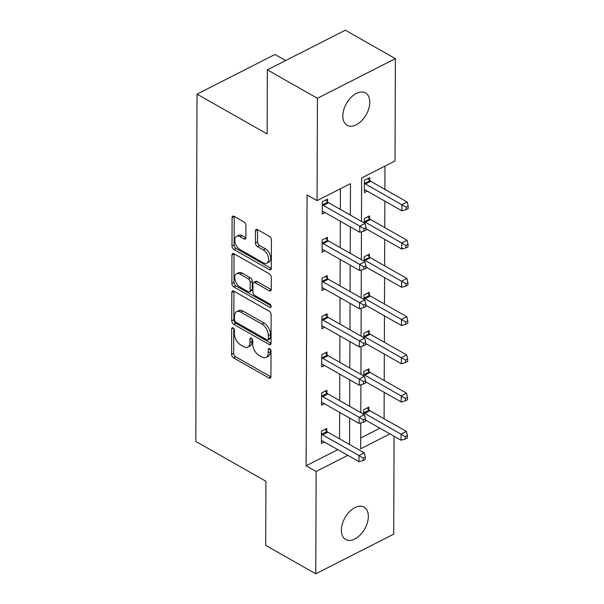 <?xml version="1.0" encoding="UTF-8"?>
<svg xmlns="http://www.w3.org/2000/svg" width="604" height="604" viewBox="0 0 604 604"><rect width="100%" height="100%" fill="white"/><g stroke="black" fill="none" stroke-linecap="round" stroke-linejoin="round"><path stroke-width="0.91" d="M233.076 327.904A2.001 1.163 -117 0 0 232.17 327.806A2.001 1.163 -117 0 0 231.694 328.803L231.604 354.367A2.854 1.661 -117 0 0 233.567 357.893L268.961 377.991A2.854 1.661 -117 0 0 270.26 378.127A2.854 1.661 -117 0 0 270.932 376.707L271.022 351.143A2.001 1.163 -117 0 0 269.648 348.674A2.001 1.163 -117 0 0 268.742 348.584A2.001 1.163 -117 0 0 268.267 349.58L268.259 352.887A9.128 5.315 -117 0 1 266.107 357.447A9.128 5.315 -117 0 1 261.94 357.009L258.988 355.333A9.128 5.315 -117 0 1 252.721 344.061L252.736 340.754A2.001 1.163 -117 0 0 251.362 338.293A2.001 1.163 -117 0 0 250.456 338.195A2.001 1.163 -117 0 0 249.981 339.191L249.973 342.498A9.128 5.315 -117 0 1 247.821 347.066A9.128 5.315 -117 0 1 243.654 346.628L240.702 344.952A9.128 5.315 -117 0 1 234.435 333.68L234.45 330.365A2.001 1.163 -117 0 0 233.076 327.904M369.784 102.25A18.603 11.348 -60.4 0 1 361.66 120.732A18.603 11.348 -60.4 0 1 347.111 125.292A18.603 11.348 -60.4 0 1 342.815 115.976A18.603 11.348 -60.4 0 1 350.947 97.493A18.603 11.348 -60.4 0 1 365.488 92.933A18.603 11.348 -60.4 0 1 369.784 102.25M368.342 516.473A18.603 11.348 -60.4 0 1 360.211 534.955A18.603 11.348 -60.4 0 1 345.669 539.508A18.603 11.348 -60.4 0 1 341.373 530.191A18.603 11.348 -60.4 0 1 349.497 511.709A18.603 11.348 -60.4 0 1 364.046 507.156A18.603 11.348 -60.4 0 1 368.342 516.473M245.949 225.473A2.854 1.661 -117 0 0 243.986 221.947L234.058 216.308A2.854 1.661 -117 0 0 232.759 216.172A2.854 1.661 -117 0 0 232.087 217.599L231.989 245.987A2.854 1.661 -117 0 0 233.944 249.505L269.339 269.611A2.854 1.661 -117 0 0 270.637 269.746A2.854 1.661 -117 0 0 271.309 268.319L271.407 239.931A2.854 1.661 -117 0 0 269.452 236.413L257.455 229.596A2.854 1.661 -117 0 0 256.156 229.46A2.854 1.661 -117 0 0 255.484 230.887L255.439 243.034A2.854 1.661 -117 0 0 257.402 246.56L263.344 249.935A7.633 4.447 -117 0 1 268.252 256.889A7.633 4.447 -117 0 1 266.787 263.178A7.633 4.447 -117 0 1 263.299 262.808L239.999 249.573A7.633 4.447 -117 0 1 235.099 242.619A7.633 4.447 -117 0 1 236.564 236.338A7.633 4.447 -117 0 1 240.045 236.7L243.933 238.905A2.854 1.661 -117 0 0 245.232 239.048A2.854 1.661 -117 0 0 245.903 237.621L245.949 225.473M394.065 436.239L393.725 534.14L315.771 573.8L265.692 545.352L265.919 481.26L195.809 441.441L197.017 94.133L267.134 133.952L267.353 69.86L317.432 98.309L395.386 58.648L395.024 160.974L361.637 177.961L361.479 221.419M315.771 573.8L316.134 471.467L347.829 455.341M350.358 215.099L350.471 183.646L317.077 200.634L307.058 194.949L306.115 465.782L316.134 471.467M317.077 200.634L317.432 98.309M233.801 291.128A2.854 1.661 -117 0 0 232.495 290.992A2.854 1.661 -117 0 0 231.823 292.419L231.725 320.807A2.854 1.661 -117 0 0 233.68 324.325L269.074 344.431A2.854 1.661 -117 0 0 270.381 344.567A2.854 1.661 -117 0 0 271.053 343.14L271.151 314.752A2.854 1.661 -117 0 0 269.188 311.234L233.801 291.128M231.853 283.397L231.951 255.009A2.854 1.661 -117 0 1 232.623 253.582A2.854 1.661 -117 0 1 233.929 253.718L269.324 273.823A2.854 1.661 -117 0 1 271.279 277.342L271.234 289.49A2.854 1.661 -117 0 1 270.562 290.917A2.854 1.661 -117 0 1 269.263 290.781L254.911 282.627A2.854 1.661 -117 0 0 253.604 282.491A2.854 1.661 -117 0 0 252.933 283.918L252.902 291.974A2.854 1.661 -117 0 0 254.865 295.499L269.807 303.986A2.001 1.163 -117 0 1 271.09 305.805A2.001 1.163 -117 0 1 270.705 307.451A2.001 1.163 -117 0 1 269.792 307.353L233.816 286.915A2.854 1.661 -117 0 1 231.853 283.397L233.959 282.325L234.058 253.937L231.951 255.009M267.353 69.86L345.307 30.2L395.386 58.648M285.662 60.543L274.971 54.473L197.017 94.133M366.047 229.89L367.096 229.361M364.272 223.004L364.288 218.557L369.55 215.877L369.542 218.618M365.782 306.364L366.824 305.828M364.001 299.478L364.016 295.024L369.286 292.344L369.278 295.092M365.518 382.83L366.56 382.302M363.736 375.945L363.751 371.498L369.021 368.817L369.006 371.558M360.724 437.998L379.946 428.213M384.091 418.761L384.182 392.313M384.227 380.528L384.318 354.08M384.355 342.287L384.446 315.839M384.491 304.054L384.582 277.606M384.627 265.82L384.718 239.373M384.756 227.58L384.846 201.132M384.891 189.346L384.974 166.092M365.382 421.071L366.424 420.535M363.6 414.185L363.616 409.731L368.885 407.051L368.878 409.799M365.647 344.597L366.696 344.069M363.872 337.712L363.887 333.265L369.15 330.584L369.142 333.325M365.918 268.123L366.96 267.595M364.137 261.238L364.152 256.791L369.422 254.11L369.406 256.851M369.678 180.385L369.686 177.636L364.416 180.317L364.378 192.578L367.224 191.121M349.557 444.514L349.648 418.066M349.693 406.281L349.784 379.833M349.822 368.047L349.92 341.6M349.958 329.807L350.048 303.359M350.094 291.573L350.184 265.126M350.222 253.34L350.32 226.893M360.777 422.959L360.686 448.802L389.957 433.906M361.449 231.777L361.351 259.66M361.313 270.011L361.215 297.893M361.177 308.251L361.079 336.126M361.049 346.485L360.95 374.367M360.913 384.718L360.815 412.6M339.539 438.829L339.637 412.381M339.674 400.595L339.765 374.14M339.81 362.355L339.901 335.907M339.946 324.122L340.037 297.674M340.075 285.888L340.165 259.441M340.211 247.648L340.301 221.2M340.346 209.414L340.414 188.758M306.115 465.782L337.81 449.655M325.095 212.563L322.242 214.012L322.287 201.759L327.549 199.078L327.542 201.819M324.96 250.796L322.106 252.246L322.151 239.992L327.421 237.312L327.406 240.052M324.824 289.037L321.977 290.486L322.015 278.233L327.285 275.552L327.277 278.293M324.695 327.27L321.841 328.719L321.887 316.466L327.149 313.786L327.142 316.526M324.559 365.503L321.706 366.953L321.751 354.699L327.021 352.019L327.006 354.759M324.423 403.744L321.577 405.193L321.615 392.94L326.885 390.26L326.877 393M324.295 441.977L321.441 443.427L321.487 431.173L326.749 428.493L326.741 431.233M247.821 347.066L249.928 345.994A9.128 5.315 -117 0 0 252.079 341.426L249.973 342.498M252.087 338.95L252.079 341.426M266.107 357.447L268.214 356.375A9.128 5.315 -117 0 0 270.365 351.815L268.259 352.887M270.373 349.339L270.365 351.815M233.801 328.561L233.718 353.295A2.854 1.661 -117 0 0 235.673 356.821L270.932 376.843M233.937 291.204A2.854 1.661 -117 0 0 233.929 291.347L233.831 319.735A2.854 1.661 -117 0 0 235.787 323.253L271.045 343.283M234.488 319.72A2.001 1.163 -117 0 0 235.854 322.189L266.923 339.833A2.001 1.163 -117 0 0 267.836 339.931A2.001 1.163 -117 0 0 268.304 338.935L268.319 335.447A9.128 5.315 -117 0 0 262.053 324.174L240.815 312.109A9.128 5.315 -117 0 0 236.647 311.672A9.128 5.315 -117 0 0 234.495 316.232L234.488 319.72M267.836 339.931L269.943 338.859A2.001 1.163 -117 0 0 270.411 337.863L268.304 338.935M236.647 311.672L238.754 310.599A9.128 5.315 -117 0 1 242.921 311.037L264.159 323.102A9.128 5.315 -117 0 1 270.426 334.374L270.411 337.863M271.234 289.633L257.017 281.555A2.854 1.661 -117 0 0 255.711 281.419L253.604 282.491M271.098 305.828L235.922 285.843L233.816 286.915M240.014 274.171A7.633 4.447 -117 0 0 236.534 273.801A7.633 4.447 -117 0 0 235.062 280.082A7.633 4.447 -117 0 0 239.969 287.043L248.176 291.702A2.854 1.661 -117 0 0 249.482 291.838A2.854 1.661 -117 0 0 250.154 290.411L250.184 282.355A2.854 1.661 -117 0 0 248.221 278.829L240.014 274.171L242.121 273.099A7.633 4.447 -117 0 0 238.64 272.729L236.534 273.801M249.482 291.838L251.589 290.766A2.854 1.661 -117 0 0 252.261 289.339L250.154 290.411M242.121 273.099L250.328 277.757A2.854 1.661 -117 0 1 252.291 281.283L252.261 289.339M233.959 282.325A2.854 1.661 -117 0 0 235.922 285.843M236.564 236.338L238.671 235.266A7.633 4.447 -117 0 1 242.151 235.628L245.903 237.757M266.787 263.178L268.893 262.106A7.633 4.447 -117 0 0 270.358 255.817A7.633 4.447 -117 0 0 265.45 248.863L263.344 249.935M257.591 229.671A2.854 1.661 -117 0 0 257.591 229.814L257.546 241.962A2.854 1.661 -117 0 0 259.509 245.488L265.45 248.863M234.193 216.383A2.854 1.661 -117 0 0 234.193 216.526L234.095 244.914A2.854 1.661 -117 0 0 236.051 248.433L271.309 268.463M365.382 419.946L401.086 440.225L401.109 434.095L406.371 431.415L369.912 410.712A2.907 1.691 63 0 1 369.165 410.108L367.134 407.942M405.284 436.609L405.276 439.063L407.383 437.991L407.39 435.537L405.284 436.609L364.65 413.393A2.907 1.691 63 0 1 363.902 412.789L363.608 412.479M405.276 439.063L401.086 440.225M406.371 431.415L407.39 435.537M321.471 433.914L321.766 434.223A2.907 1.691 -117 0 0 322.513 434.827L358.972 455.537L358.95 461.66L322.491 440.958A2.907 1.691 -117 0 0 321.743 440.709L321.449 440.686M324.997 429.384L327.036 431.543A2.907 1.691 -117 0 0 327.783 432.147L364.242 452.857L358.972 455.537L363.147 458.051L363.14 460.497L365.246 459.425L365.254 456.979L363.147 458.051M365.254 456.979L364.242 452.857M358.95 461.66L363.14 460.497M365.518 381.713L401.215 401.992L401.237 395.862L406.507 393.181L370.048 372.472A2.907 1.691 63 0 1 369.301 371.875L367.27 369.708M405.42 398.376L405.412 400.822L407.519 399.75L407.526 397.304L405.42 398.376L364.786 375.152A2.907 1.691 63 0 1 364.038 374.548L363.744 374.238M405.412 400.822L401.215 401.992M406.507 393.181L407.526 397.304M365.654 343.48L401.35 363.751L401.373 357.628L406.643 354.948L370.184 334.238A2.907 1.691 63 0 1 369.437 333.635L367.398 331.475M405.548 360.143L405.541 362.589L407.647 361.517L407.655 359.07L405.548 360.143L364.914 336.919A2.907 1.691 63 0 1 364.167 336.315L363.872 336.005M405.541 362.589L401.35 363.751M406.643 354.948L407.655 359.07M321.607 395.68L321.902 395.99A2.907 1.691 -117 0 0 322.649 396.594L359.108 417.296L359.086 423.427L322.627 402.717A2.907 1.691 -117 0 0 321.879 402.468L321.585 402.453M325.133 391.15L327.164 393.31A2.907 1.691 -117 0 0 327.912 393.914L364.371 414.616L359.108 417.296L363.283 419.81L363.276 422.264L365.382 421.192L365.39 418.738L363.283 419.81M365.39 418.738L364.371 414.616M359.086 423.427L363.276 422.264M321.743 357.44L322.038 357.757A2.907 1.691 -117 0 0 322.778 358.353L359.237 379.063L359.214 385.193L322.762 364.484A2.907 1.691 -117 0 0 322.015 364.235L321.721 364.212M325.269 352.91L327.3 355.077A2.907 1.691 -117 0 0 328.048 355.673L364.506 376.383L359.237 379.063L363.419 381.577L363.412 384.031L365.518 382.959L365.526 380.505L363.419 381.577M365.526 380.505L364.506 376.383M359.214 385.193L363.412 384.031M365.782 305.239L401.486 325.518L401.509 319.388L406.771 316.707L370.312 296.005A2.907 1.691 63 0 1 369.565 295.401L367.534 293.234M405.684 321.902L405.677 324.356L407.783 323.283L407.791 320.83L405.684 321.902L365.05 298.686A2.907 1.691 63 0 1 364.303 298.082L364.008 297.772M405.677 324.356L401.486 325.518M406.771 316.707L407.791 320.83M321.872 319.206L322.166 319.516A2.907 1.691 -117 0 0 322.913 320.12L359.372 340.83L359.35 346.953L322.891 326.251A2.907 1.691 -117 0 0 322.143 326.001L321.849 325.979M325.397 314.676L327.436 316.836A2.907 1.691 -117 0 0 328.183 317.44L364.642 338.149L359.372 340.83L363.548 343.344L363.54 345.79L365.647 344.718L365.654 342.272L363.548 343.344M365.654 342.272L364.642 338.149M359.35 346.953L363.54 345.79M365.918 267.006L401.622 287.285L401.637 281.154L406.907 278.474L370.448 257.765A2.907 1.691 63 0 1 369.701 257.168L367.67 255.001M405.82 283.669L405.812 286.115L407.919 285.05L407.926 282.596L405.82 283.669L365.186 260.445A2.907 1.691 63 0 1 364.438 259.841L364.144 259.531M405.812 286.115L401.622 287.285M406.907 278.474L407.926 282.596M322.007 280.973L322.302 281.283A2.907 1.691 -117 0 0 323.049 281.887L359.508 302.589L359.486 308.719L323.027 288.01A2.907 1.691 -117 0 0 322.279 287.768L321.985 287.746M325.533 276.443L327.564 278.603A2.907 1.691 -117 0 0 328.312 279.207L364.771 299.916L359.508 302.589L363.683 305.103L363.676 307.557L365.782 306.485L365.79 304.031L363.683 305.103M365.79 304.031L364.771 299.916M359.486 308.719L363.676 307.557M366.054 228.773L401.751 249.044L401.773 242.921L407.043 240.241L370.584 219.531A2.907 1.691 63 0 1 369.837 218.927L367.798 216.768M405.948 245.435L405.941 247.882L408.047 246.809L408.055 244.363L405.948 245.435L365.314 222.212A2.907 1.691 63 0 1 364.567 221.608L364.272 221.298M405.941 247.882L401.751 249.044M407.043 240.241L408.055 244.363M322.143 242.732L322.438 243.05A2.907 1.691 -117 0 0 323.185 243.646L359.637 264.356L359.622 270.486L323.163 249.777A2.907 1.691 -117 0 0 322.415 249.528L322.121 249.505M325.669 238.203L327.7 240.369A2.907 1.691 -117 0 0 328.448 240.966L364.907 261.675L359.637 264.356L363.819 266.87L363.812 269.324L365.918 268.252L365.926 265.798L363.819 266.87M365.926 265.798L364.907 261.675M359.622 270.486L363.812 269.324M364.386 189.83L364.68 189.852A2.907 1.691 63 0 1 365.428 190.101L401.886 210.811L401.909 204.681L407.171 202L370.713 181.298A2.907 1.691 63 0 1 369.973 180.694L367.934 178.535M406.084 207.195L406.077 209.648L408.183 208.576L408.191 206.123L406.084 207.195L365.45 183.978A2.907 1.691 63 0 1 364.703 183.374L364.408 183.065M406.077 209.648L401.886 210.811M407.171 202L408.191 206.123M322.272 204.499L322.566 204.809A2.907 1.691 -117 0 0 323.314 205.413L359.773 226.123L359.75 232.246L323.291 211.543A2.907 1.691 -117 0 0 322.544 211.294L322.249 211.272M325.798 199.969L327.836 202.129A2.907 1.691 -117 0 0 328.584 202.733L365.043 223.442L359.773 226.123L363.948 228.637L363.94 231.083L366.047 230.011L366.054 227.565L363.948 228.637M366.054 227.565L365.043 223.442M359.75 232.246L363.94 231.083M233.25 328.017L231.694 328.803M269.822 348.787L268.267 349.58M251.536 338.399L249.981 339.191M270.917 376.994L268.961 377.991M235.673 356.821L233.567 357.893M233.718 353.295L231.604 354.367M271.03 343.434L269.074 344.431M235.787 323.253L233.68 324.325M233.831 319.735L231.725 320.807M233.929 291.347L231.823 292.419M270.426 334.374L268.319 335.447M264.159 323.102L262.053 324.174M242.921 311.037L240.815 312.109M271.219 289.784L269.263 290.781M257.017 281.555L254.911 282.627M271.166 306.658L269.792 307.353M252.291 281.283L250.184 282.355M250.328 277.757L248.221 278.829M245.888 237.916L243.933 238.905M242.151 235.628L240.045 236.7M259.509 245.488L257.402 246.56M257.546 241.962L255.439 243.034M257.591 229.814L255.484 230.887M271.294 268.614L269.339 269.611M236.051 248.433L233.944 249.505M234.095 244.914L231.989 245.987M234.193 216.526L232.087 217.599M369.912 410.712L364.65 413.393M369.165 410.108L363.902 412.789M321.766 434.223L327.036 431.543M322.513 434.827L327.783 432.147M370.048 372.472L364.786 375.152M369.301 371.875L364.038 374.548M370.184 334.238L364.914 336.919M369.437 333.635L364.167 336.315M321.902 395.99L327.164 393.31M322.649 396.594L327.912 393.914M322.038 357.757L327.3 355.077M322.778 358.353L328.048 355.673M370.312 296.005L365.05 298.686M369.565 295.401L364.303 298.082M322.166 319.516L327.436 316.836M322.913 320.12L328.183 317.44M370.448 257.765L365.186 260.445M369.701 257.168L364.438 259.841M322.302 281.283L327.564 278.603M323.049 281.887L328.312 279.207M370.584 219.531L365.314 222.212M369.837 218.927L364.567 221.608M322.438 243.05L327.7 240.369M323.185 243.646L328.448 240.966M370.713 181.298L365.45 183.978M369.973 180.694L364.703 183.374M322.566 204.809L327.836 202.129M323.314 205.413L328.584 202.733"/></g></svg>
